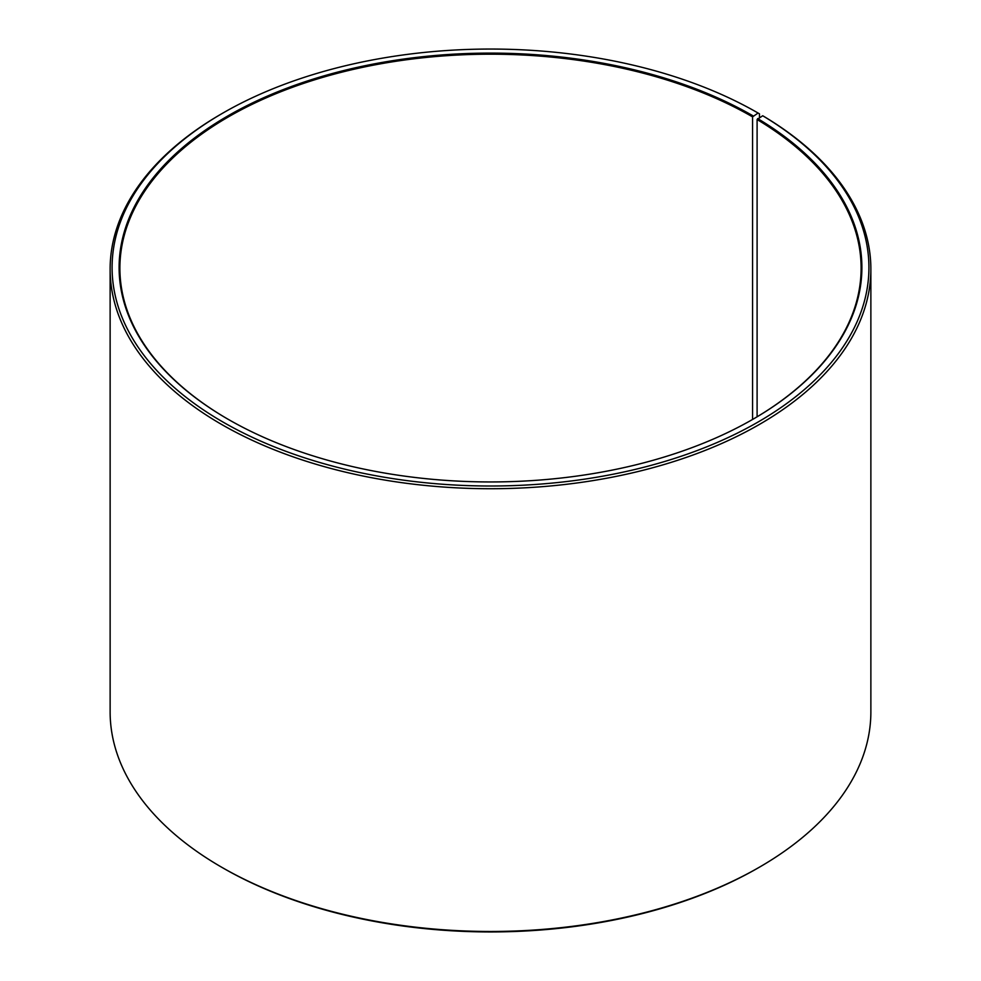 <?xml version="1.0" encoding="UTF-8"?>
<svg xmlns="http://www.w3.org/2000/svg" width="981" height="981" viewBox="0 0 981 981"><rect width="100%" height="100%" fill="white"/><g stroke="black" fill="none" stroke-linecap="round" stroke-linejoin="round"><path stroke-width="1.47" d="M762.715 115.758A378.421 218.481 180 0 1 754.953 423.804A378.421 218.481 180 0 1 221.375 421.119A378.421 218.481 180 0 1 222.92 113.048L221.534 113.845A380.37 219.597 180 0 0 110.13 269.125A380.37 219.597 180 0 0 490.5 488.722A380.37 219.597 180 0 0 870.87 269.125A380.37 219.597 180 0 0 764.113 116.567L762.715 115.758L757.099 119.523L757.099 416.802M757.099 119.523A370.61 213.968 180 0 1 861.11 268.169A370.61 213.968 180 0 1 752.844 419.304M228.156 419.304A370.61 213.968 180 0 1 119.89 268.169A370.61 213.968 180 0 1 348.672 70.485A370.61 213.968 180 0 1 752.562 116.862L752.562 419.463M870.87 269.125L870.87 711.875A380.37 219.597 180 0 1 759.466 867.155L758.08 867.952A378.421 218.481 180 0 1 222.92 867.952L221.534 867.155A380.37 219.597 180 0 1 110.13 711.875L110.13 269.125M759.466 867.155A380.37 219.597 180 0 1 221.534 867.155M759.466 117.573L759.466 113.833L758.08 113.036L752.562 116.862M222.92 113.048A378.421 218.481 180 0 1 758.08 113.036M757.663 118.578A371.394 214.422 180 0 1 753.114 419.145A371.394 214.422 180 0 1 227.886 419.145A371.394 214.422 180 0 1 227.886 115.905A371.394 214.422 180 0 1 753.114 115.905"/></g></svg>
